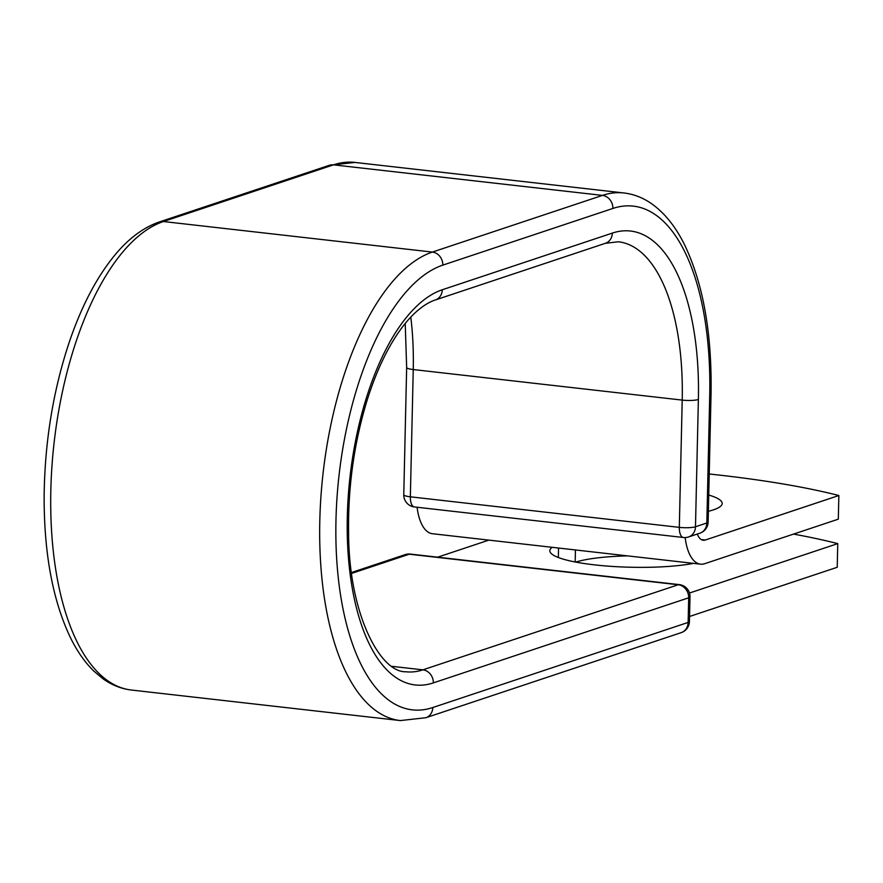 <?xml version="1.0" encoding="UTF-8"?>
<svg xmlns="http://www.w3.org/2000/svg" width="883" height="883" viewBox="0 0 883 883"><rect width="100%" height="100%" fill="white"/><g stroke="black" fill="none" stroke-linecap="round" stroke-linejoin="round"><path stroke-width="1.32" d="M709.226 473.994A350.86 63.256 1.3 0 1 838.85 495.518L838.309 519.171L704.744 563.685A46.909 20.728 -83.5 0 1 700.506 564.16A46.909 20.728 -83.5 0 1 685.153 537.57M708.376 511.29A81.402 14.68 1.3 0 0 722.195 503.465A81.402 14.68 1.3 0 0 708.74 495.032M838.85 495.518L705.285 540.021A22.859 10.099 -83.5 0 1 703.221 540.264A22.859 10.099 -83.5 0 1 697.305 534.038M700.506 564.16L432.427 533.718A46.909 20.728 -83.5 0 1 417.096 507.25M693.541 563.376A81.402 14.68 -178.7 0 1 603.21 565.738A81.402 14.68 -178.7 0 1 549.822 550.727A81.402 14.68 -178.7 0 1 552.184 547.317M575.771 562.107A81.402 14.68 -178.7 0 1 627.548 555.882M689.546 616.489L837.216 567.283L837.757 543.619A350.86 63.256 1.3 0 0 793.53 534.094M689.468 593.034L837.757 543.619M437.648 557.184L488.829 540.131M705.285 540.021L701.257 539.568M709.711 395.716L706.83 522.979A12.031 2.163 1.3 0 0 708.133 522.03L711.025 394.778A12.031 2.163 -178.7 0 1 709.711 395.716A224.944 99.382 -83.5 0 0 612.901 208.443A12.031 10.574 71.6 0 0 602.449 195.397A236.975 104.691 -83.5 0 1 623.906 192.969L354.933 162.428A236.975 104.691 -83.5 0 0 333.487 164.856L602.449 195.397L432.372 252.074A12.031 10.574 71.6 0 1 442.825 265.121L612.901 208.443M442.262 289.767A12.031 10.574 71.6 0 1 435.341 299.966C429.006 301.986 422.24 306.302 415.032 312.891C405.981 321.302 397.273 333.012 388.906 348.023C380.485 363.299 373.145 380.948 366.898 400.97C353.973 443.432 347.869 487.582 348.608 533.42C348.884 614.171 380.297 672.691 405.882 671.764A187.858 82.991 -83.5 0 0 422.891 669.844A12.031 10.574 -108.4 0 1 433.343 682.89A199.889 88.311 -83.5 0 1 347.317 516.478A199.889 88.311 -83.5 0 1 442.262 289.767L612.349 233.09A199.889 88.311 -83.5 0 1 698.376 399.502A12.031 2.163 -178.7 0 1 682.206 400.098L679.314 527.361A12.031 2.163 1.3 0 0 695.484 526.765L706.83 522.979A12.031 10.574 71.6 0 1 699.91 533.177A12.031 12.031 0 0 0 708.133 522.03M698.376 399.502L695.484 526.765A12.031 10.574 71.6 0 1 688.563 536.952L699.91 533.177M612.349 233.09A12.031 10.574 71.6 0 1 605.429 243.289L618.365 241.776A187.858 82.991 -83.5 0 1 682.206 400.098L413.244 369.547L410.352 496.809L679.314 527.361A12.031 5.309 96.5 0 0 683.409 537.493L414.436 506.952A12.031 5.309 96.5 0 1 410.352 496.809A12.031 2.163 1.3 0 1 403.774 494.723A12.031 12.031 0 0 0 414.436 506.952M410.794 317.118A187.858 82.991 -83.5 0 1 413.244 369.547A12.031 2.163 -178.7 0 1 406.655 367.46L403.774 494.723M329.414 165.276A12.031 10.574 71.6 0 1 333.487 164.856L163.41 221.534L432.372 252.074A236.975 104.691 -83.5 0 0 320.893 497.14A236.975 104.691 -83.5 0 0 400.341 720.572L131.379 690.031A236.975 104.691 -83.5 0 1 51.92 466.599A236.975 104.691 -83.5 0 1 163.41 221.534A12.031 10.574 71.6 0 0 159.337 221.953L329.414 165.276L354.933 162.428M400.341 720.572L425.86 717.724A12.031 10.574 -108.4 0 0 432.78 707.537A224.944 99.382 -83.5 0 1 335.97 520.264A224.944 99.382 -83.5 0 1 442.825 265.121M425.86 717.724L681.212 632.636A12.031 10.574 -108.4 0 0 688.133 622.438L688.696 597.802A12.031 10.574 -108.4 0 0 678.243 584.756L422.891 669.844L391.964 666.334M351.633 573.42L409.271 554.204A12.031 10.574 -108.4 0 0 405.198 554.623L351.511 572.515M432.78 707.537L688.133 622.438A12.031 2.163 -178.7 0 0 689.435 621.5L689.998 596.853A12.031 2.163 -178.7 0 1 688.696 597.802L433.343 682.89M689.998 596.853A12.031 12.031 0 0 0 679.325 584.623A12.031 5.309 96.5 0 0 678.243 584.756L409.271 554.204A12.031 5.309 96.5 0 1 410.363 554.082A12.031 12.031 0 0 0 405.198 554.623M558.553 548.045L558.343 557.515M575.44 549.966L575.175 561.985M711.025 394.778C712.128 334.028 703.321 284.061 684.612 244.889C675.837 227.052 665.042 213.476 652.217 204.161C643.464 197.902 634.027 194.172 623.906 192.969M406.655 367.46L405.22 323.476M435.341 299.966L605.429 243.289M131.379 690.031C121.302 688.828 111.898 685.12 103.168 678.917L93.808 671.091C84.9 662.36 77.152 651.29 70.552 637.879C52.704 600.517 43.896 553.012 44.15 495.385C44.823 441.71 53.135 390.805 69.095 342.67C81.137 307.063 96.126 278.189 114.073 256.059C127.936 238.995 143.024 227.626 159.337 221.953M683.409 537.493A12.031 12.031 0 0 0 688.563 536.952M679.325 584.623L410.363 554.082M681.212 632.636A12.031 12.031 0 0 0 689.435 621.5"/></g></svg>
